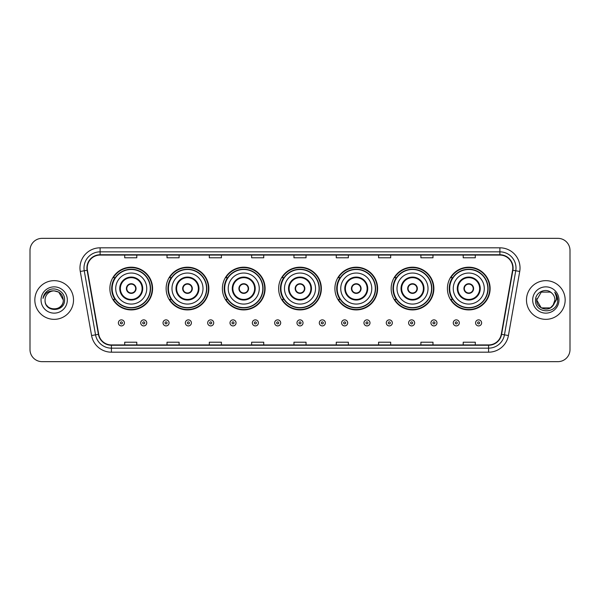 <?xml version="1.0" encoding="UTF-8"?>
<svg xmlns="http://www.w3.org/2000/svg" width="600" height="600" viewBox="0 0 600 600"><rect width="100%" height="100%" fill="white"/><g stroke="black" fill="none" stroke-linecap="round" stroke-linejoin="round"><path stroke-width="0.9" d="M447.412 288.555A21.36 21.36 0 0 0 468.772 309.915A21.36 21.36 0 0 0 490.125 288.555A21.36 21.36 0 0 0 468.772 267.195A21.36 21.36 0 0 0 447.412 288.555M391.155 288.555A21.36 21.36 0 0 0 412.515 309.915A21.36 21.36 0 0 0 433.875 288.555A21.36 21.36 0 0 0 412.515 267.195A21.36 21.36 0 0 0 391.155 288.555M334.897 288.555A21.36 21.36 0 0 0 356.257 309.915A21.36 21.36 0 0 0 377.618 288.555A21.36 21.36 0 0 0 356.257 267.195A21.36 21.36 0 0 0 334.897 288.555M278.64 288.555A21.36 21.36 0 0 0 300 309.915A21.36 21.36 0 0 0 321.36 288.555A21.36 21.36 0 0 0 300 267.195A21.36 21.36 0 0 0 278.64 288.555M222.382 288.555A21.36 21.36 0 0 0 243.743 309.915A21.36 21.36 0 0 0 265.103 288.555A21.36 21.36 0 0 0 243.743 267.195A21.36 21.36 0 0 0 222.382 288.555M166.125 288.555A21.36 21.36 0 0 0 187.485 309.915A21.36 21.36 0 0 0 208.845 288.555A21.36 21.36 0 0 0 187.485 267.195A21.36 21.36 0 0 0 166.125 288.555M109.875 288.555A21.36 21.36 0 0 0 131.227 309.915A21.36 21.36 0 0 0 152.587 288.555A21.36 21.36 0 0 0 131.227 267.195A21.36 21.36 0 0 0 109.875 288.555M114.998 299.438A19.545 19.545 0 0 1 114.998 277.673M171.248 299.438A19.545 19.545 0 0 1 171.248 277.673M227.505 299.438A19.545 19.545 0 0 1 227.505 277.673M283.763 299.438A19.545 19.545 0 0 1 283.763 277.673M340.02 299.438A19.545 19.545 0 0 1 340.02 277.673M396.278 299.438A19.545 19.545 0 0 1 396.278 277.673M452.535 299.438A19.545 19.545 0 0 1 452.535 277.673M30 250.433L30 349.567A12.09 12.09 0 0 0 42.09 361.657L557.91 361.657A12.09 12.09 0 0 0 570 349.567L570 250.433A12.09 12.09 0 0 0 557.91 238.343L42.09 238.343A12.09 12.09 0 0 0 30 250.433L30 349.567M34.838 300A19.343 19.343 0 0 0 54.18 319.343A19.343 19.343 0 0 0 73.523 300A19.343 19.343 0 0 0 54.18 280.657A19.343 19.343 0 0 0 34.838 300A19.343 19.343 0 0 0 54.18 319.343A19.343 19.343 0 0 0 73.523 300A19.343 19.343 0 0 0 54.18 280.657A19.343 19.343 0 0 0 34.838 300M526.477 300A19.343 19.343 0 0 0 545.82 319.343A19.343 19.343 0 0 0 565.162 300A19.343 19.343 0 0 0 545.82 280.657A19.343 19.343 0 0 0 526.477 300A19.343 19.343 0 0 0 545.82 319.343A19.343 19.343 0 0 0 565.162 300A19.343 19.343 0 0 0 545.82 280.657A19.343 19.343 0 0 0 526.477 300M87.225 267.96A12.893 12.893 0 0 1 100.118 255.067L499.882 255.067A12.893 12.893 0 0 1 512.58 270.202L501.285 334.275A12.893 12.893 0 0 1 488.58 344.933L111.42 344.933A12.893 12.893 0 0 1 98.715 334.275L87.42 270.202A12.893 12.893 0 0 1 87.225 267.96M86.903 267.96A13.215 13.215 0 0 0 87.105 270.255L98.4 334.335A13.215 13.215 0 0 0 111.42 345.255L488.58 345.255A13.215 13.215 0 0 0 501.6 334.335L512.895 270.255A13.215 13.215 0 0 0 499.882 254.745L100.118 254.745A13.215 13.215 0 0 0 86.903 267.96M80.28 271.462A20.152 20.152 0 0 1 100.118 247.815L499.882 247.815A20.152 20.152 0 0 1 519.72 271.462L508.425 335.535A20.152 20.152 0 0 1 488.58 352.185L111.42 352.185A20.152 20.152 0 0 1 91.575 335.535L80.28 271.462L84.248 270.765A16.117 16.117 0 0 1 100.118 251.843L499.882 251.843A16.117 16.117 0 0 1 515.752 270.765L504.457 334.837A16.117 16.117 0 0 1 488.58 348.157L111.42 348.157A16.117 16.117 0 0 1 95.543 334.837L84.248 270.765A16.117 16.117 0 0 1 84 267.96M557.91 238.343L42.09 238.343M42.09 361.657L557.91 361.657M570 349.567L570 250.433M293.955 255.067L293.955 257.798L306.045 257.798L306.045 255.067M251.64 255.067L251.64 257.798L263.73 257.798L263.73 255.067M209.325 255.067L209.325 257.798L221.415 257.798L221.415 255.067M167.017 255.067L167.017 257.798L179.108 257.798L179.108 255.067M124.703 255.067L124.703 257.798L136.792 257.798L136.792 255.067M336.27 255.067L336.27 257.798L348.36 257.798L348.36 255.067M378.585 255.067L378.585 257.798L390.675 257.798L390.675 255.067M420.893 255.067L420.893 257.798L432.982 257.798L432.982 255.067M463.207 255.067L463.207 257.798L475.298 257.798L475.298 255.067M306.045 344.933L306.045 342.202L293.955 342.202L293.955 344.933M263.73 344.933L263.73 342.202L251.64 342.202L251.64 344.933M221.415 344.933L221.415 342.202L209.325 342.202L209.325 344.933M179.108 344.933L179.108 342.202L167.017 342.202L167.017 344.933M136.792 344.933L136.792 342.202L124.703 342.202L124.703 344.933M348.36 344.933L348.36 342.202L336.27 342.202L336.27 344.933M390.675 344.933L390.675 342.202L378.585 342.202L378.585 344.933M432.982 344.933L432.982 342.202L420.893 342.202L420.893 344.933M475.298 344.933L475.298 342.202L463.207 342.202L463.207 344.933M45.068 300A9.113 9.113 0 0 1 54.18 290.888C59.715 291.428 62.745 294.465 63.293 300L58.733 292.11L54.18 290.888L58.733 292.11L63.293 300L58.733 292.11L54.18 290.888L58.733 292.11L63.293 300L58.733 292.11L54.18 290.888L58.733 292.11L63.293 300C63.847 311.752 44.513 311.752 45.068 300C44.22 312.735 64.972 312.442 64.567 300C65.273 291.285 53.955 285.645 47.258 291.082C44.888 292.98 43.47 295.418 43.005 298.403C44.88 293.062 48.6 290.558 54.18 290.888L58.733 292.11L63.293 300C63.847 311.752 44.513 311.752 45.068 300C44.513 311.752 63.847 311.752 63.293 300C63.773 308.31 51.81 312.428 47.062 305.685M41.04 300A13.14 13.14 0 0 0 54.18 313.14A13.14 13.14 0 0 0 67.32 300A13.14 13.14 0 0 0 54.18 286.86A13.14 13.14 0 0 0 41.04 300M115.718 288.555A15.518 15.518 0 0 1 131.227 273.038A15.518 15.518 0 0 1 146.745 288.555A15.518 15.518 0 0 1 131.227 304.072A15.518 15.518 0 0 1 115.718 288.555A15.518 15.518 0 0 0 131.227 304.072A15.518 15.518 0 0 0 146.745 288.555M120.352 288.555A10.883 10.883 0 0 0 131.227 299.438A10.883 10.883 0 0 0 142.11 288.555A10.883 10.883 0 0 0 131.227 277.673A10.883 10.883 0 0 0 120.352 288.555M115.238 277.673A19.343 19.343 0 0 0 115.238 299.438M150.292 288.555A19.058 19.058 0 0 0 131.227 269.498A19.058 19.058 0 0 0 112.17 288.555A19.058 19.058 0 0 0 131.227 307.62A19.058 19.058 0 0 0 150.292 288.555M126.398 288.555A4.838 4.838 0 0 0 131.227 293.392A4.838 4.838 0 0 0 136.065 288.555A4.838 4.838 0 0 0 131.227 283.718A4.838 4.838 0 0 0 126.398 288.555M152.183 288.555A20.955 20.955 0 0 1 113.317 299.438L115.26 299.438A19.32 19.32 0 0 0 150.555 288.6A19.32 19.32 0 0 0 115.26 277.673L113.317 277.673A20.955 20.955 0 0 1 152.183 288.555M126.547 287.347L126.712 287.347A4.673 4.673 0 0 1 135.75 287.347L135.495 287.347A4.433 4.433 0 0 1 131.227 292.987A4.433 4.433 0 0 1 126.968 287.347A4.433 4.433 0 0 1 135.495 287.347L135.915 287.347M135.915 289.763L135.75 289.763A4.673 4.673 0 0 1 126.712 289.763L126.547 289.763M171.975 288.555A15.518 15.518 0 0 1 187.485 273.038A15.518 15.518 0 0 1 203.002 288.555A15.518 15.518 0 0 1 187.485 304.072A15.518 15.518 0 0 1 171.975 288.555A15.518 15.518 0 0 0 187.485 304.072A15.518 15.518 0 0 0 203.002 288.555M176.602 288.555A10.883 10.883 0 0 0 187.485 299.438A10.883 10.883 0 0 0 198.368 288.555A10.883 10.883 0 0 0 187.485 277.673A10.883 10.883 0 0 0 176.602 288.555M171.495 277.673A19.343 19.343 0 0 0 171.495 299.438M206.55 288.555A19.058 19.058 0 0 0 187.485 269.498A19.058 19.058 0 0 0 168.428 288.555A19.058 19.058 0 0 0 187.485 307.62A19.058 19.058 0 0 0 206.55 288.555M182.648 288.555A4.838 4.838 0 0 0 187.485 293.392A4.838 4.838 0 0 0 192.322 288.555A4.838 4.838 0 0 0 187.485 283.718A4.838 4.838 0 0 0 182.648 288.555M208.44 288.555A20.955 20.955 0 0 1 169.575 299.438L171.517 299.438A19.32 19.32 0 0 0 206.805 288.6A19.32 19.32 0 0 0 171.517 277.673L169.575 277.673A20.955 20.955 0 0 1 208.44 288.555M182.805 287.347L182.97 287.347A4.673 4.673 0 0 1 192.007 287.347L191.752 287.347A4.433 4.433 0 0 1 187.485 292.987A4.433 4.433 0 0 1 183.225 287.347A4.433 4.433 0 0 1 191.752 287.347L192.173 287.347M192.173 289.763L191.752 289.763A4.433 4.433 0 0 1 183.225 289.763L182.805 289.763M191.752 289.763L192.007 289.763A4.673 4.673 0 0 1 182.97 289.763L183.225 289.763M228.225 288.555A15.518 15.518 0 0 1 243.743 273.038A15.518 15.518 0 0 1 259.26 288.555A15.518 15.518 0 0 1 243.743 304.072A15.518 15.518 0 0 1 228.225 288.555A15.518 15.518 0 0 0 243.743 304.072A15.518 15.518 0 0 0 259.26 288.555M232.86 288.555A10.883 10.883 0 0 0 243.743 299.438A10.883 10.883 0 0 0 254.625 288.555A10.883 10.883 0 0 0 243.743 277.673A10.883 10.883 0 0 0 232.86 288.555M227.752 277.673A19.343 19.343 0 0 0 227.752 299.438M262.808 288.555A19.058 19.058 0 0 0 243.743 269.498A19.058 19.058 0 0 0 224.685 288.555A19.058 19.058 0 0 0 243.743 307.62A19.058 19.058 0 0 0 262.808 288.555M238.905 288.555A4.838 4.838 0 0 0 243.743 293.392A4.838 4.838 0 0 0 248.58 288.555A4.838 4.838 0 0 0 243.743 283.718A4.838 4.838 0 0 0 238.905 288.555M264.697 288.555A20.955 20.955 0 0 1 225.833 299.438L227.775 299.438A19.32 19.32 0 0 0 263.062 288.6A19.32 19.32 0 0 0 227.775 277.673L225.833 277.673A20.955 20.955 0 0 1 264.697 288.555M239.062 287.347L239.228 287.347A4.673 4.673 0 0 1 248.257 287.347L248.01 287.347A4.433 4.433 0 0 1 243.743 292.987A4.433 4.433 0 0 1 239.475 287.347A4.433 4.433 0 0 1 248.01 287.347L248.423 287.347M248.423 289.763L248.01 289.763A4.433 4.433 0 0 1 239.475 289.763L239.062 289.763M248.01 289.763L248.257 289.763A4.673 4.673 0 0 1 239.228 289.763L239.475 289.763M284.483 288.555A15.518 15.518 0 0 1 300 273.038A15.518 15.518 0 0 1 315.517 288.555A15.518 15.518 0 0 1 300 304.072A15.518 15.518 0 0 1 284.483 288.555A15.518 15.518 0 0 0 300 304.072A15.518 15.518 0 0 0 315.517 288.555M289.118 288.555A10.883 10.883 0 0 0 300 299.438A10.883 10.883 0 0 0 310.882 288.555A10.883 10.883 0 0 0 300 277.673A10.883 10.883 0 0 0 289.118 288.555M284.01 277.673A19.343 19.343 0 0 0 284.01 299.438L282.09 299.438A20.955 20.955 0 0 0 320.955 288.555A20.955 20.955 0 0 0 282.09 277.673L284.032 277.673A19.32 19.32 0 0 1 319.32 288.6A19.32 19.32 0 0 1 284.032 299.438M319.058 288.555A19.058 19.058 0 0 0 300 269.498A19.058 19.058 0 0 0 280.942 288.555A19.058 19.058 0 0 0 300 307.62A19.058 19.058 0 0 0 319.058 288.555M295.163 288.555A4.838 4.838 0 0 0 300 293.392A4.838 4.838 0 0 0 304.837 288.555A4.838 4.838 0 0 0 300 283.718A4.838 4.838 0 0 0 295.163 288.555M295.32 287.347L295.485 287.347A4.673 4.673 0 0 1 304.515 287.347L304.267 287.347A4.433 4.433 0 0 1 300 292.987A4.433 4.433 0 0 1 295.733 287.347A4.433 4.433 0 0 1 304.267 287.347L304.68 287.347M304.68 289.763L304.267 289.763A4.433 4.433 0 0 1 295.733 289.763L295.32 289.763M304.267 289.763L304.515 289.763A4.673 4.673 0 0 1 295.485 289.763L295.733 289.763M340.74 288.555A15.518 15.518 0 0 1 356.257 273.038A15.518 15.518 0 0 1 371.775 288.555A15.518 15.518 0 0 1 356.257 304.072A15.518 15.518 0 0 1 340.74 288.555A15.518 15.518 0 0 0 356.257 304.072A15.518 15.518 0 0 0 371.775 288.555M345.375 288.555A10.883 10.883 0 0 0 356.257 299.438A10.883 10.883 0 0 0 367.14 288.555A10.883 10.883 0 0 0 356.257 277.673A10.883 10.883 0 0 0 345.375 288.555M340.26 277.673A19.343 19.343 0 0 0 340.26 299.438L338.347 299.438A20.955 20.955 0 0 0 377.212 288.555A20.955 20.955 0 0 0 338.347 277.673L340.29 277.673A19.32 19.32 0 0 1 375.577 288.6A19.32 19.32 0 0 1 340.29 299.438M375.315 288.555A19.058 19.058 0 0 0 356.257 269.498A19.058 19.058 0 0 0 337.192 288.555A19.058 19.058 0 0 0 356.257 307.62A19.058 19.058 0 0 0 375.315 288.555M351.42 288.555A4.838 4.838 0 0 0 356.257 293.392A4.838 4.838 0 0 0 361.095 288.555A4.838 4.838 0 0 0 356.257 283.718A4.838 4.838 0 0 0 351.42 288.555M351.577 287.347L351.743 287.347A4.673 4.673 0 0 1 360.772 287.347L360.525 287.347A4.433 4.433 0 0 1 356.257 292.987A4.433 4.433 0 0 1 351.99 287.347A4.433 4.433 0 0 1 360.525 287.347L360.938 287.347M360.938 289.763L360.525 289.763A4.433 4.433 0 0 1 351.99 289.763L351.577 289.763M360.525 289.763L360.772 289.763A4.673 4.673 0 0 1 351.743 289.763L351.99 289.763M396.998 288.555A15.518 15.518 0 0 1 412.515 273.038A15.518 15.518 0 0 1 428.025 288.555A15.518 15.518 0 0 1 412.515 304.072A15.518 15.518 0 0 1 396.998 288.555A15.518 15.518 0 0 0 412.515 304.072A15.518 15.518 0 0 0 428.025 288.555M401.632 288.555A10.883 10.883 0 0 0 412.515 299.438A10.883 10.883 0 0 0 423.397 288.555A10.883 10.883 0 0 0 412.515 277.673A10.883 10.883 0 0 0 401.632 288.555M396.518 277.673A19.343 19.343 0 0 0 396.518 299.438M431.572 288.555A19.058 19.058 0 0 0 412.515 269.498A19.058 19.058 0 0 0 393.45 288.555A19.058 19.058 0 0 0 412.515 307.62A19.058 19.058 0 0 0 431.572 288.555M407.678 288.555A4.838 4.838 0 0 0 412.515 293.392A4.838 4.838 0 0 0 417.353 288.555A4.838 4.838 0 0 0 412.515 283.718A4.838 4.838 0 0 0 407.678 288.555M433.47 288.555A20.955 20.955 0 0 1 394.605 299.438L396.548 299.438A19.32 19.32 0 0 0 431.835 288.6A19.32 19.32 0 0 0 396.548 277.673L394.605 277.673A20.955 20.955 0 0 1 433.47 288.555M407.827 287.347L407.993 287.347A4.673 4.673 0 0 1 417.03 287.347L416.775 287.347A4.433 4.433 0 0 1 412.515 292.987A4.433 4.433 0 0 1 408.248 287.347A4.433 4.433 0 0 1 416.775 287.347L417.195 287.347M417.195 289.763L416.775 289.763A4.433 4.433 0 0 1 408.248 289.763L407.827 289.763M416.775 289.763L417.03 289.763A4.673 4.673 0 0 1 407.993 289.763L408.248 289.763M453.255 288.555A15.518 15.518 0 0 1 468.772 273.038A15.518 15.518 0 0 1 484.283 288.555A15.518 15.518 0 0 1 468.772 304.072A15.518 15.518 0 0 1 453.255 288.555A15.518 15.518 0 0 0 468.772 304.072A15.518 15.518 0 0 0 484.283 288.555M457.89 288.555A10.883 10.883 0 0 0 468.772 299.438A10.883 10.883 0 0 0 479.647 288.555A10.883 10.883 0 0 0 468.772 277.673A10.883 10.883 0 0 0 457.89 288.555M452.775 277.673A19.343 19.343 0 0 0 452.775 299.438M487.83 288.555A19.058 19.058 0 0 0 468.772 269.498A19.058 19.058 0 0 0 449.707 288.555A19.058 19.058 0 0 0 468.772 307.62A19.058 19.058 0 0 0 487.83 288.555M463.935 288.555A4.838 4.838 0 0 0 468.772 293.392A4.838 4.838 0 0 0 473.603 288.555A4.838 4.838 0 0 0 468.772 283.718A4.838 4.838 0 0 0 463.935 288.555M489.728 288.555A20.955 20.955 0 0 1 450.862 299.438L452.805 299.438A19.32 19.32 0 0 0 488.092 288.6A19.32 19.32 0 0 0 452.805 277.673L450.862 277.673A20.955 20.955 0 0 1 489.728 288.555M464.085 287.347L464.25 287.347A4.673 4.673 0 0 1 473.287 287.347L473.033 287.347A4.433 4.433 0 0 1 468.772 292.987A4.433 4.433 0 0 1 464.505 287.347A4.433 4.433 0 0 1 473.033 287.347L473.452 287.347M473.452 289.763L473.033 289.763A4.433 4.433 0 0 1 464.505 289.763L464.085 289.763M473.033 289.763L473.287 289.763A4.673 4.673 0 0 1 464.25 289.763L464.505 289.763M541.268 307.89L550.373 307.89L552.757 305.91L550.373 307.89L541.268 307.89L536.707 300L541.268 307.89L550.373 307.89L553.912 304.185L550.395 307.882A9.113 9.113 0 0 0 554.933 300C554.88 297.248 553.83 294.96 551.79 293.115C546.188 287.257 535.44 292.087 535.537 300C534.51 314.062 557.31 314.43 557.685 300.683L557.7 300C557.67 297.015 556.673 294.39 554.715 292.125C556.207 294.57 556.725 297.195 556.29 300L552.87 305.775L554.933 300M552.757 305.91L550.373 307.89L541.268 307.89L536.707 300L541.268 307.89L550.373 307.89L552.757 305.91L550.545 307.793M552.87 305.775L552.615 306.067C547.673 312.33 536.243 308.077 536.707 300L541.268 307.89L550.373 307.89L553.912 304.185L550.373 307.89L541.268 307.89L536.707 300L541.268 292.11L550.373 292.11L551.79 293.115L550.373 292.11L541.268 292.11L536.707 300L541.268 292.11L550.373 292.11L551.79 293.115M532.68 300A13.14 13.14 0 0 0 545.82 313.14A13.14 13.14 0 0 0 558.96 300A13.14 13.14 0 0 0 545.82 286.86A13.14 13.14 0 0 0 532.68 300M536.707 300L536.812 298.65M554.805 292.23L557.692 300.345M118.373 322.89A3.022 3.022 0 0 1 121.395 319.868A3.022 3.022 0 0 1 124.417 322.89A3.022 3.022 0 0 1 121.395 325.913A3.022 3.022 0 0 1 118.373 322.89A3.022 3.022 0 0 0 121.395 325.913A3.022 3.022 0 0 0 124.417 322.89M140.7 322.89A3.022 3.022 0 0 1 143.722 319.868A3.022 3.022 0 0 1 146.745 322.89A3.022 3.022 0 0 1 143.722 325.913A3.022 3.022 0 0 1 140.7 322.89A3.022 3.022 0 0 0 143.722 325.913A3.022 3.022 0 0 0 146.745 322.89M163.028 322.89A3.022 3.022 0 0 1 166.05 319.868A3.022 3.022 0 0 1 169.072 322.89A3.022 3.022 0 0 1 166.05 325.913A3.022 3.022 0 0 1 163.028 322.89A3.022 3.022 0 0 0 166.05 325.913A3.022 3.022 0 0 0 169.072 322.89M185.347 322.89A3.022 3.022 0 0 1 188.37 319.868A3.022 3.022 0 0 1 191.392 322.89A3.022 3.022 0 0 1 188.37 325.913A3.022 3.022 0 0 1 185.347 322.89A3.022 3.022 0 0 0 188.37 325.913A3.022 3.022 0 0 0 191.392 322.89M207.675 322.89A3.022 3.022 0 0 1 210.697 319.868A3.022 3.022 0 0 1 213.72 322.89A3.022 3.022 0 0 1 210.697 325.913A3.022 3.022 0 0 1 207.675 322.89A3.022 3.022 0 0 0 210.697 325.913A3.022 3.022 0 0 0 213.72 322.89M230.002 322.89A3.022 3.022 0 0 1 233.025 319.868A3.022 3.022 0 0 1 236.048 322.89A3.022 3.022 0 0 1 233.025 325.913A3.022 3.022 0 0 1 230.002 322.89A3.022 3.022 0 0 0 233.025 325.913A3.022 3.022 0 0 0 236.048 322.89M252.33 322.89A3.022 3.022 0 0 1 255.353 319.868A3.022 3.022 0 0 1 258.375 322.89A3.022 3.022 0 0 1 255.353 325.913A3.022 3.022 0 0 1 252.33 322.89A3.022 3.022 0 0 0 255.353 325.913A3.022 3.022 0 0 0 258.375 322.89M274.65 322.89A3.022 3.022 0 0 1 277.673 319.868A3.022 3.022 0 0 1 280.695 322.89A3.022 3.022 0 0 1 277.673 325.913A3.022 3.022 0 0 1 274.65 322.89A3.022 3.022 0 0 0 277.673 325.913A3.022 3.022 0 0 0 280.695 322.89M296.978 322.89A3.022 3.022 0 0 1 300 319.868A3.022 3.022 0 0 1 303.022 322.89A3.022 3.022 0 0 1 300 325.913A3.022 3.022 0 0 1 296.978 322.89A3.022 3.022 0 0 0 300 325.913A3.022 3.022 0 0 0 303.022 322.89M319.305 322.89A3.022 3.022 0 0 1 322.327 319.868A3.022 3.022 0 0 1 325.35 322.89A3.022 3.022 0 0 1 322.327 325.913A3.022 3.022 0 0 1 319.305 322.89A3.022 3.022 0 0 0 322.327 325.913A3.022 3.022 0 0 0 325.35 322.89M341.625 322.89A3.022 3.022 0 0 1 344.647 319.868A3.022 3.022 0 0 1 347.67 322.89A3.022 3.022 0 0 1 344.647 325.913A3.022 3.022 0 0 1 341.625 322.89A3.022 3.022 0 0 0 344.647 325.913A3.022 3.022 0 0 0 347.67 322.89M363.952 322.89A3.022 3.022 0 0 1 366.975 319.868A3.022 3.022 0 0 1 369.998 322.89A3.022 3.022 0 0 1 366.975 325.913A3.022 3.022 0 0 1 363.952 322.89A3.022 3.022 0 0 0 366.975 325.913A3.022 3.022 0 0 0 369.998 322.89M386.28 322.89A3.022 3.022 0 0 1 389.303 319.868A3.022 3.022 0 0 1 392.325 322.89A3.022 3.022 0 0 1 389.303 325.913A3.022 3.022 0 0 1 386.28 322.89A3.022 3.022 0 0 0 389.303 325.913A3.022 3.022 0 0 0 392.325 322.89M408.607 322.89A3.022 3.022 0 0 1 411.63 319.868A3.022 3.022 0 0 1 414.653 322.89A3.022 3.022 0 0 1 411.63 325.913A3.022 3.022 0 0 1 408.607 322.89A3.022 3.022 0 0 0 411.63 325.913A3.022 3.022 0 0 0 414.653 322.89M430.928 322.89A3.022 3.022 0 0 1 433.95 319.868A3.022 3.022 0 0 1 436.972 322.89A3.022 3.022 0 0 1 433.95 325.913A3.022 3.022 0 0 1 430.928 322.89A3.022 3.022 0 0 0 433.95 325.913A3.022 3.022 0 0 0 436.972 322.89M453.255 322.89A3.022 3.022 0 0 1 456.278 319.868A3.022 3.022 0 0 1 459.3 322.89A3.022 3.022 0 0 1 456.278 325.913A3.022 3.022 0 0 1 453.255 322.89A3.022 3.022 0 0 0 456.278 325.913A3.022 3.022 0 0 0 459.3 322.89M475.582 322.89A3.022 3.022 0 0 1 478.605 319.868A3.022 3.022 0 0 1 481.627 322.89A3.022 3.022 0 0 1 478.605 325.913A3.022 3.022 0 0 1 475.582 322.89A3.022 3.022 0 0 0 478.605 325.913A3.022 3.022 0 0 0 481.627 322.89M499.882 247.815L499.882 254.745M84.248 270.765L87.105 270.255M111.42 352.185L111.42 345.255M488.58 345.255L488.58 352.185M501.6 334.335L508.425 335.535M91.575 335.535L98.4 334.335M512.895 270.255L519.72 271.462M100.118 247.815L100.118 254.745M142.718 288.555A11.482 11.482 0 0 0 131.227 277.072A11.482 11.482 0 0 0 119.745 288.555A11.482 11.482 0 0 0 131.227 300.038A11.482 11.482 0 0 0 142.718 288.555M198.975 288.555A11.482 11.482 0 0 0 187.485 277.072A11.482 11.482 0 0 0 176.002 288.555A11.482 11.482 0 0 0 187.485 300.038A11.482 11.482 0 0 0 198.975 288.555M255.225 288.555A11.482 11.482 0 0 0 243.743 277.072A11.482 11.482 0 0 0 232.26 288.555A11.482 11.482 0 0 0 243.743 300.038A11.482 11.482 0 0 0 255.225 288.555M311.483 288.555A11.482 11.482 0 0 0 300 277.072A11.482 11.482 0 0 0 288.517 288.555A11.482 11.482 0 0 0 300 300.038A11.482 11.482 0 0 0 311.483 288.555M367.74 288.555A11.482 11.482 0 0 0 356.257 277.072A11.482 11.482 0 0 0 344.775 288.555A11.482 11.482 0 0 0 356.257 300.038A11.482 11.482 0 0 0 367.74 288.555M423.998 288.555A11.482 11.482 0 0 0 412.515 277.072A11.482 11.482 0 0 0 401.025 288.555A11.482 11.482 0 0 0 412.515 300.038A11.482 11.482 0 0 0 423.998 288.555M480.255 288.555A11.482 11.482 0 0 0 468.772 277.072A11.482 11.482 0 0 0 457.283 288.555A11.482 11.482 0 0 0 468.772 300.038A11.482 11.482 0 0 0 480.255 288.555M122.407 322.89A1.005 1.005 0 0 0 121.395 321.885A1.005 1.005 0 0 0 120.39 322.89A1.005 1.005 0 0 0 121.395 323.895A1.005 1.005 0 0 0 122.407 322.89M144.727 322.89A1.005 1.005 0 0 0 143.722 321.885A1.005 1.005 0 0 0 142.718 322.89A1.005 1.005 0 0 0 143.722 323.895A1.005 1.005 0 0 0 144.727 322.89M167.055 322.89A1.005 1.005 0 0 0 166.05 321.885A1.005 1.005 0 0 0 165.038 322.89A1.005 1.005 0 0 0 166.05 323.895A1.005 1.005 0 0 0 167.055 322.89M189.382 322.89A1.005 1.005 0 0 0 188.37 321.885A1.005 1.005 0 0 0 187.365 322.89A1.005 1.005 0 0 0 188.37 323.895A1.005 1.005 0 0 0 189.382 322.89M211.702 322.89A1.005 1.005 0 0 0 210.697 321.885A1.005 1.005 0 0 0 209.692 322.89A1.005 1.005 0 0 0 210.697 323.895A1.005 1.005 0 0 0 211.702 322.89M234.03 322.89A1.005 1.005 0 0 0 233.025 321.885A1.005 1.005 0 0 0 232.02 322.89A1.005 1.005 0 0 0 233.025 323.895A1.005 1.005 0 0 0 234.03 322.89M256.358 322.89A1.005 1.005 0 0 0 255.353 321.885A1.005 1.005 0 0 0 254.34 322.89A1.005 1.005 0 0 0 255.353 323.895A1.005 1.005 0 0 0 256.358 322.89M278.685 322.89A1.005 1.005 0 0 0 277.673 321.885A1.005 1.005 0 0 0 276.668 322.89A1.005 1.005 0 0 0 277.673 323.895A1.005 1.005 0 0 0 278.685 322.89M301.005 322.89A1.005 1.005 0 0 0 300 321.885A1.005 1.005 0 0 0 298.995 322.89A1.005 1.005 0 0 0 300 323.895A1.005 1.005 0 0 0 301.005 322.89M323.332 322.89A1.005 1.005 0 0 0 322.327 321.885A1.005 1.005 0 0 0 321.315 322.89A1.005 1.005 0 0 0 322.327 323.895A1.005 1.005 0 0 0 323.332 322.89M345.66 322.89A1.005 1.005 0 0 0 344.647 321.885A1.005 1.005 0 0 0 343.642 322.89A1.005 1.005 0 0 0 344.647 323.895A1.005 1.005 0 0 0 345.66 322.89M367.98 322.89A1.005 1.005 0 0 0 366.975 321.885A1.005 1.005 0 0 0 365.97 322.89A1.005 1.005 0 0 0 366.975 323.895A1.005 1.005 0 0 0 367.98 322.89M390.308 322.89A1.005 1.005 0 0 0 389.303 321.885A1.005 1.005 0 0 0 388.298 322.89A1.005 1.005 0 0 0 389.303 323.895A1.005 1.005 0 0 0 390.308 322.89M412.635 322.89A1.005 1.005 0 0 0 411.63 321.885A1.005 1.005 0 0 0 410.618 322.89A1.005 1.005 0 0 0 411.63 323.895A1.005 1.005 0 0 0 412.635 322.89M434.963 322.89A1.005 1.005 0 0 0 433.95 321.885A1.005 1.005 0 0 0 432.945 322.89A1.005 1.005 0 0 0 433.95 323.895A1.005 1.005 0 0 0 434.963 322.89M457.283 322.89A1.005 1.005 0 0 0 456.278 321.885A1.005 1.005 0 0 0 455.272 322.89A1.005 1.005 0 0 0 456.278 323.895A1.005 1.005 0 0 0 457.283 322.89M479.61 322.89A1.005 1.005 0 0 0 478.605 321.885A1.005 1.005 0 0 0 477.592 322.89A1.005 1.005 0 0 0 478.605 323.895A1.005 1.005 0 0 0 479.61 322.89"/></g></svg>
